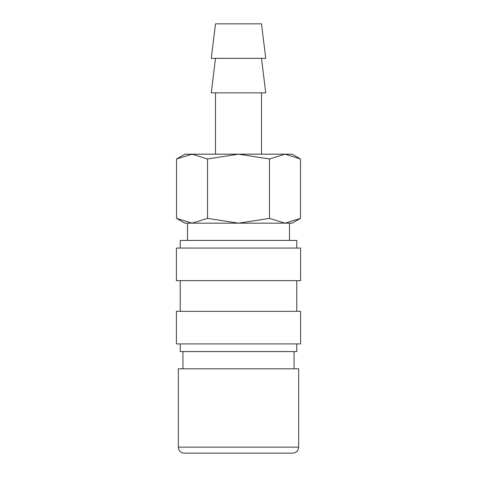 <?xml version="1.0" encoding="UTF-8"?>
<svg xmlns="http://www.w3.org/2000/svg" width="477" height="477" viewBox="0 0 477 477"><rect width="100%" height="100%" fill="white"/><g stroke="black" fill="none" stroke-linecap="round" stroke-linejoin="round"><path stroke-width="0.72" d="M294.076 368.822L294.076 351.573M182.924 351.573L182.924 368.822M298.68 447.134L298.68 368.822L178.32 368.822L178.32 447.134L298.68 447.134L298.065 449.781C296.903 451.928 295.102 453.055 292.663 453.15L184.337 453.15C181.898 453.055 180.097 451.928 178.935 449.781L178.32 447.134M300.462 158.966L292.162 154.172L284.972 154.172L300.462 158.966L300.462 218.377L284.972 223.17L289.479 223.17L289.479 240.414M184.837 154.172L176.538 158.966L192.028 154.172L238.5 154.172L269.481 158.966L284.972 154.172L238.5 154.172L207.519 158.966L192.028 154.172L184.837 154.172M284.972 223.17L269.481 218.377L238.5 223.17L292.162 223.17L300.462 218.377M176.538 218.377L184.837 223.17L238.5 223.17L207.519 218.377L192.028 223.17L176.538 218.377L176.538 158.966M192.028 223.17L187.521 223.17L187.521 240.414M265.737 58.349L261.497 23.85L215.503 23.85L211.263 58.349L265.737 58.349M215.503 58.349L211.263 92.842L265.737 92.842L261.497 58.349M261.497 154.172L261.497 92.842M215.503 92.842L215.503 154.172M296.76 248.082L296.76 240.414L180.24 240.414L180.24 248.082M300.593 280.661L300.593 248.082L176.407 248.082L176.407 280.661L300.593 280.661M296.76 311.326L296.76 280.661M180.24 280.661L180.24 311.326M300.593 343.911L300.593 311.326L176.407 311.326L176.407 343.911L300.593 343.911M180.24 343.911L180.24 351.573L296.76 351.573L296.76 343.911M207.519 218.377L207.519 158.966M269.481 218.377L269.481 158.966"/></g></svg>
